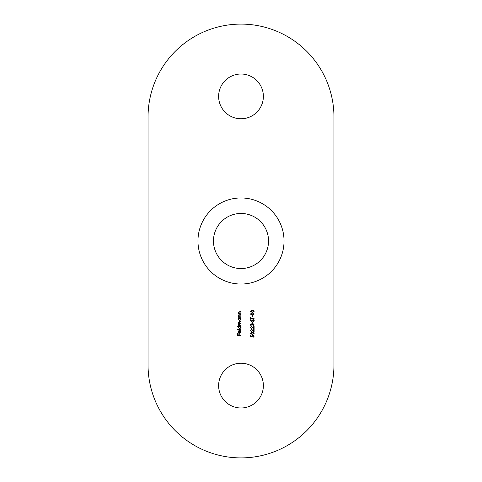 <?xml version="1.0" encoding="UTF-8"?>
<svg xmlns="http://www.w3.org/2000/svg" width="482" height="482" viewBox="0 0 482 482"><rect width="100%" height="100%" fill="white"/><g stroke="black" fill="none" stroke-linecap="round" stroke-linejoin="round"><path stroke-width="0.36" stroke-dasharray="2.41 1.81" d="M241 197.963A43.037 43.037 0 0 0 197.963 241A43.037 43.037 0 0 0 241 284.037A43.037 43.037 0 0 0 284.037 241A43.037 43.037 0 0 0 241 197.963M241 213.46A27.54 27.54 0 0 0 213.46 241A27.54 27.54 0 0 0 241 268.54A27.54 27.54 0 0 0 268.54 241A27.54 27.54 0 0 0 241 213.46M263.377 96.4A22.377 22.377 0 0 0 241 74.023A22.377 22.377 0 0 0 218.623 96.4A22.377 22.377 0 0 0 241 118.777A22.377 22.377 0 0 0 263.377 96.4M263.377 385.6A22.377 22.377 0 0 0 241 363.223A22.377 22.377 0 0 0 218.623 385.6A22.377 22.377 0 0 0 241 407.977A22.377 22.377 0 0 0 263.377 385.6M333.96 364.94L333.96 117.06A92.96 92.96 0 0 0 241 24.1A92.96 92.96 0 0 0 148.04 117.06L148.04 364.94A92.96 92.96 0 0 0 241 457.9A92.96 92.96 0 0 0 333.96 364.94M241 335.424L237.355 335.424L237.355 333.646L237.728 333.646L237.728 335.098L238.849 335.098L238.849 333.646L239.223 333.646L239.223 335.098L241 335.098L241 335.424M240.717 331.881L240.313 330.61L241.048 331.845L239.675 333.183L238.789 332.875L238.289 331.833L238.813 330.76L239.741 330.471L239.741 332.857L240.717 331.881M239.409 332.821L239.409 330.797L238.62 331.815L239.409 332.821M241 329.863L237.265 329.863L237.265 329.537L241 329.537L241 329.863M237.265 326.41L237.265 326.079L241 326.079L240.542 326.41L241.048 327.495L239.662 328.887L238.289 327.483L238.855 326.41L237.265 326.41M240.717 327.483L239.675 326.41L238.62 327.483L239.662 328.555L240.717 327.483M241 325.332L238.337 325.332L238.801 325.007L238.289 324.091L238.933 323.241L238.289 322.265L239.56 321.361L241 321.361L241 321.693L239.554 321.693L238.62 322.319L241 323.512L239.644 323.512L238.62 324.145L241 325.332M238.337 318.234L238.337 317.903L241 317.903L240.542 318.234L241.048 319.319L239.662 320.711L238.289 319.313L238.831 318.234L238.337 318.234M240.717 319.307L239.675 318.234L238.62 319.307L239.662 320.379L240.717 319.307M241 317.156L238.337 317.156L238.819 316.831L238.289 315.818L239.638 314.824L241 314.824L241 315.15L239.144 315.186L238.62 315.873L239.325 316.782L241 316.831L241 317.156M241 314.077L238.337 314.077L238.819 313.746L238.289 312.734L239.638 311.74L241 311.74L241 312.065L239.144 312.107L238.62 312.794L239.325 313.698L241 313.746L241 314.077M250.453 336.52L250.453 335.026L250.827 335.026L250.827 336.267L251.785 336.46L251.718 336.032L252.905 334.888L254.195 336.159L253.164 337.267L253.821 336.141L252.893 335.213L252.092 336.093L252.279 336.894L250.453 336.52M254.195 333.297L252.279 334.514L250.363 333.297L252.279 332.038L254.195 333.297M252.279 332.363L250.736 333.285L252.279 334.189L253.821 333.285L253.195 332.502L252.279 332.363M250.736 330.399L251.574 331.568L250.363 330.381L251.447 329.278L253.725 330.929L253.725 329.236L254.098 329.236L254.098 331.712L251.471 329.61L250.736 330.399M250.736 327.597L251.574 328.766L250.363 327.579L251.447 326.477L253.725 328.128L253.725 326.428L254.098 326.428L254.098 328.905L251.471 326.808L250.736 327.597M250.736 324.874L251.297 325.965L250.363 324.88L251.309 323.814L252.056 324.241L253.014 323.627L254.195 324.892L253.116 326.103L253.821 324.886L253.05 323.958L252.279 325.079L251.309 324.145L250.736 324.874M252.881 323.302L252.508 323.302L252.508 321.898L252.881 321.898L252.881 323.302M254.195 320.56L253.393 321.669L253.821 320.56L253.201 319.843L251.212 321.434L250.363 320.536L250.977 319.566L250.736 320.572L251.194 321.108L253.207 319.518L254.195 320.56M250.827 318.397L250.827 319.192L250.453 319.192L250.453 317.277L250.827 317.277L250.827 318.072L254.098 318.072L254.098 318.397L250.827 318.397M252.881 316.951L252.508 316.951L252.508 315.547L252.881 315.547L252.881 316.951M254.195 314.047L252.279 315.264L250.363 314.047L252.279 312.794L254.195 314.047M252.279 313.119L250.736 314.035L252.279 314.939L253.821 314.035L253.195 313.258L252.279 313.119M254.195 311.245L252.279 312.463L250.363 311.245L252.279 309.986L254.195 311.245M252.279 310.318L250.736 311.233L252.279 312.137L253.821 311.233L253.195 310.45L252.279 310.318"/><path stroke-width="0.72" d="M241 197.963A43.037 43.037 0 0 0 197.963 241A43.037 43.037 0 0 0 241 284.037A43.037 43.037 0 0 0 284.037 241A43.037 43.037 0 0 0 241 197.963M241 213.46A27.54 27.54 0 0 0 213.46 241A27.54 27.54 0 0 0 241 268.54A27.54 27.54 0 0 0 268.54 241A27.54 27.54 0 0 0 241 213.46M263.377 96.4A22.377 22.377 0 0 0 241 74.023A22.377 22.377 0 0 0 218.623 96.4A22.377 22.377 0 0 0 241 118.777A22.377 22.377 0 0 0 263.377 96.4M263.377 385.6A22.377 22.377 0 0 0 241 363.223A22.377 22.377 0 0 0 218.623 385.6A22.377 22.377 0 0 0 241 407.977A22.377 22.377 0 0 0 263.377 385.6M254.195 314.047L252.279 315.264L250.363 314.047L252.279 312.794L254.195 314.047M250.827 318.397L250.827 319.192L250.453 319.192L250.453 317.277L250.827 317.277L250.827 318.072L254.098 318.072L254.098 318.397L250.827 318.397M252.881 323.302L252.508 323.302L252.508 321.898L252.881 321.898L252.881 323.302M250.736 327.597L251.574 328.766L250.363 327.579L251.447 326.477L253.725 328.128L253.725 326.428L254.098 326.428L254.098 328.905L251.471 326.808L250.736 327.597M254.195 333.297L252.279 334.514L250.363 333.297L252.279 332.038L254.195 333.297M241 314.077L238.337 314.077L238.819 313.746L238.289 312.734L239.638 311.74L241 311.74L241 312.065L239.144 312.107L238.62 312.794L239.325 313.698L241 313.746L241 314.077M238.337 318.234L238.337 317.903L241 317.903L240.542 318.234L241.048 319.319L239.662 320.711L238.289 319.313L238.831 318.234L238.337 318.234M237.265 326.41L237.265 326.079L241 326.079L240.542 326.41L241.048 327.495L239.662 328.887L238.289 327.483L238.855 326.41L237.265 326.41M240.717 331.881L240.313 330.61L241.048 331.845L239.675 333.183L238.789 332.875L238.289 331.833L238.813 330.76L239.741 330.471L239.741 332.857L240.717 331.881M333.96 364.94L333.96 117.06A92.96 92.96 0 0 0 241 24.1A92.96 92.96 0 0 0 148.04 117.06L148.04 364.94A92.96 92.96 0 0 0 241 457.9A92.96 92.96 0 0 0 333.96 364.94M241 335.424L237.355 335.424L237.355 333.646L237.728 333.646L237.728 335.098L238.849 335.098L238.849 333.646L239.223 333.646L239.223 335.098L241 335.098L241 335.424M241 329.863L237.265 329.863L237.265 329.537L241 329.537L241 329.863M241 325.332L238.337 325.332L238.801 325.007L238.289 324.091L238.933 323.241L238.289 322.265L239.56 321.361L241 321.361L241 321.693L239.554 321.693L238.62 322.319L241 323.512L239.644 323.512L238.62 324.145L241 325.332M241 317.156L238.337 317.156L238.819 316.831L238.289 315.818L239.638 314.824L241 314.824L241 315.15L239.144 315.186L238.62 315.873L239.325 316.782L241 316.831L241 317.156M250.453 336.52L250.453 335.026L250.827 335.026L250.827 336.267L251.785 336.46L251.718 336.032L252.905 334.888L254.195 336.159L253.164 337.267L253.821 336.141L252.893 335.213L252.092 336.093L252.279 336.894L250.453 336.52M250.736 330.399L251.574 331.568L250.363 330.381L251.447 329.278L253.725 330.929L253.725 329.236L254.098 329.236L254.098 331.712L251.471 329.61L250.736 330.399M250.736 324.874L251.297 325.965L250.363 324.88L251.309 323.814L252.056 324.241L253.014 323.627L254.195 324.892L253.116 326.103L253.821 324.886L253.05 323.958L252.279 325.079L251.309 324.145L250.736 324.874M254.195 320.56L253.393 321.669L253.821 320.56L253.201 319.843L251.212 321.434L250.363 320.536L250.977 319.566L250.736 320.572L251.194 321.108L253.207 319.518L254.195 320.56M252.881 316.951L252.508 316.951L252.508 315.547L252.881 315.547L252.881 316.951M254.195 311.245L252.279 312.463L250.363 311.245L252.279 309.986L254.195 311.245M239.409 332.821L239.409 330.797L238.62 331.815L239.409 332.821M239.675 326.41L238.62 327.483L239.662 328.555L240.717 327.483L239.675 326.41M239.675 318.234L238.62 319.307L239.662 320.379L240.717 319.307L239.675 318.234M250.736 333.285L252.279 334.189L253.821 333.285L253.195 332.502L252.279 332.363L250.736 333.285M250.736 314.035L252.279 314.939L253.821 314.035L253.195 313.258L252.279 313.119L250.736 314.035M250.736 311.233L252.279 312.137L253.821 311.233L253.195 310.45L252.279 310.318L250.736 311.233"/></g></svg>
